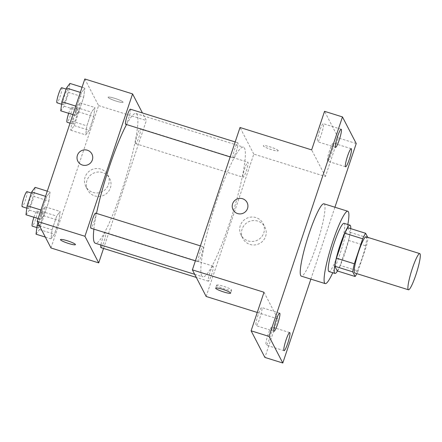 <?xml version="1.0" encoding="UTF-8"?>
<svg xmlns="http://www.w3.org/2000/svg" width="442" height="442" viewBox="0 0 442 442"><rect width="100%" height="100%" fill="white"/><g stroke="black" fill="none" stroke-linecap="round" stroke-linejoin="round"><path stroke-width="0.33" stroke-dasharray="2.21 1.66" d="M366.037 236.813A18.951 2.663 -72.6 0 1 362.921 255.691A18.951 2.663 -72.6 0 1 354.727 272.985M347.716 227.685L350.136 232.354A24.459 3.437 -72.6 0 1 348.517 240.42L340.163 265.388L358.07 270.99L366.424 246.017A24.459 3.437 -72.6 0 0 368.042 237.951L367.722 237.337M358.07 270.99A24.459 3.437 -72.6 0 1 356.804 273.637M340.163 265.388A24.459 3.437 -72.6 0 1 337.229 270.913M337.473 270.99A25.266 3.553 107.4 0 0 345.865 250.36A25.266 3.553 107.4 0 0 350.716 228.625M344.042 223.32A25.266 3.553 -72.6 0 1 339.892 248.492A25.266 3.553 -72.6 0 1 328.97 271.554M348.517 240.42L366.424 246.017M350.136 232.354L368.042 237.951M347.832 224.503A37.901 5.326 -72.6 0 1 332.754 272.736M323.936 203.795A37.901 5.326 -72.6 0 1 317.71 241.559A37.901 5.326 -72.6 0 1 301.322 276.145M310.864 279.129L334.925 207.232M258.067 314.947A9.475 1.332 107.4 0 0 256.1 325.655A9.475 1.332 107.4 0 0 259.786 318.273A9.475 1.332 107.4 0 0 261.752 307.566A9.475 1.332 107.4 0 0 258.067 314.947M268.123 334.373A9.475 1.332 107.4 0 0 266.156 345.08A9.475 1.332 107.4 0 0 269.847 337.699A9.475 1.332 107.4 0 0 271.808 326.992A9.475 1.332 107.4 0 0 268.123 334.373M264.012 292.256L277.791 318.864L264.891 357.423M206.16 296.471L253.796 154.103L325.428 176.496L338.329 137.937L356.235 143.534M257.255 312.444L277.791 318.864M249.951 244.415A12.42 12.177 -27.4 0 0 264.885 227.039A12.42 12.177 -27.4 0 0 248.255 221.939A12.42 12.177 -27.4 0 0 249.951 244.415M338.329 137.937L324.55 111.323M329.655 150.473A9.475 1.332 107.4 0 0 327.688 161.181A9.475 1.332 107.4 0 0 331.373 153.799A9.475 1.332 107.4 0 0 333.34 143.097A9.475 1.332 107.4 0 0 329.655 150.473M319.599 131.047A9.475 1.332 107.4 0 0 317.632 141.755A9.475 1.332 107.4 0 0 321.317 134.374A9.475 1.332 107.4 0 0 323.284 123.672A9.475 1.332 107.4 0 0 319.599 131.047M325.428 176.496L311.649 149.882M201.734 275.814A67.969 9.547 -72.6 0 1 215.425 204.574A67.969 9.547 -72.6 0 1 243.365 147.109A67.969 9.547 -72.6 0 1 232.205 214.834A67.969 9.547 -72.6 0 1 202.812 276.858A67.969 9.547 -72.6 0 1 201.734 275.814M253.796 154.103L240.017 127.495M243.023 177.148A7.895 1.111 -72.6 0 1 244.614 168.872A7.895 1.111 -72.6 0 1 247.863 162.192A7.895 1.111 -72.6 0 1 246.564 170.06A7.895 1.111 -72.6 0 1 243.15 177.264A7.895 1.111 -72.6 0 1 243.023 177.148M198.193 261.653A7.895 1.111 -72.6 0 1 199.784 253.377A7.895 1.111 -72.6 0 1 203.027 246.697A7.895 1.111 -72.6 0 1 201.734 254.564A7.895 1.111 -72.6 0 1 198.32 261.774A7.895 1.111 -72.6 0 1 198.193 261.653M232.967 157.722A7.895 1.111 -72.6 0 1 234.558 149.446A7.895 1.111 -72.6 0 1 237.802 142.766A7.895 1.111 -72.6 0 1 236.509 150.634A7.895 1.111 -72.6 0 1 233.094 157.844A7.895 1.111 -72.6 0 1 232.967 157.722M213.21 266.244A7.895 1.111 107.4 0 0 213.088 266.123A7.895 1.111 107.4 0 0 209.674 273.333A7.895 1.111 107.4 0 0 208.375 281.195A7.895 1.111 107.4 0 0 211.619 274.521A7.895 1.111 107.4 0 0 213.21 266.244M278.245 150.595A7.895 1.099 -161.5 0 0 270.598 147.042A7.895 1.099 -161.5 0 0 263.299 145.755A7.895 1.099 -161.5 0 0 270.438 149.302A7.895 1.099 -161.5 0 0 278.272 150.766A7.895 1.099 -161.5 0 0 278.245 150.595M216.685 285.311A7.895 1.099 18.5 0 1 216.663 285.134A7.895 1.099 18.5 0 1 224.497 286.604A7.895 1.099 18.5 0 1 231.636 290.145A7.895 1.099 18.5 0 1 224.332 288.858A7.895 1.099 18.5 0 1 216.685 285.311M278.245 150.6A7.895 1.099 -161.5 0 0 270.598 147.048A7.895 1.099 -161.5 0 0 263.294 145.761A7.895 1.099 -161.5 0 0 270.432 149.308A7.895 1.099 -161.5 0 0 278.272 150.772A7.895 1.099 -161.5 0 0 278.245 150.6M248.139 240.912A12.42 12.177 -27.4 0 0 263.073 223.536A12.42 12.177 -27.4 0 0 246.443 218.436A12.42 12.177 -27.4 0 0 248.139 240.912M247.089 202.513L247.089 202.513A7.895 7.741 152.6 0 1 237.597 213.558A7.895 7.741 152.6 0 1 233.067 209.773L233.067 209.773M93.892 229.127A67.969 9.547 -72.6 0 1 96.516 213.403M126.534 124.534A67.969 9.547 -72.6 0 1 135.921 113.522A67.969 9.547 -72.6 0 1 124.76 181.248A67.969 9.547 -72.6 0 1 95.367 243.271M100.931 247.614A7.895 1.111 107.4 0 0 104.174 240.934A7.895 1.111 107.4 0 0 105.765 232.658A7.895 1.111 107.4 0 0 105.638 232.536A7.895 1.111 107.4 0 0 103.246 236.779A7.895 1.111 107.4 0 0 100.898 245.001M130.357 109.185A7.895 1.111 -72.6 0 1 129.058 117.047A7.895 1.111 -72.6 0 1 125.644 124.257M95.582 213.116A7.895 1.111 -72.6 0 1 94.284 220.978A7.895 1.111 -72.6 0 1 90.87 228.188M135.578 143.562A7.895 1.111 -72.6 0 1 137.169 135.285A7.895 1.111 -72.6 0 1 140.412 128.605A7.895 1.111 -72.6 0 1 139.12 136.473A7.895 1.111 -72.6 0 1 135.705 143.683A7.895 1.111 -72.6 0 1 135.578 143.562M103.55 248.432L146.352 120.517L142.435 112.959M93.743 116.583L94.886 107.516L91.45 112.152L86.864 125.848L85.72 134.915L89.162 130.285L93.743 116.583L94.886 107.516L91.45 112.152L86.864 125.848L85.72 134.915L89.162 130.285L93.743 116.583L78.82 111.92L79.963 102.853L76.527 107.483L71.941 121.185L70.797 130.252L74.239 125.622L78.82 111.92M48.913 201.088L50.056 192.021L46.62 196.657L42.034 210.353L40.891 219.42L44.327 214.79L48.913 201.088L50.056 192.021L46.62 196.657L42.034 210.353L40.891 219.42L44.327 214.79L48.913 201.088L33.99 196.425L35.133 187.358M50.957 247.962L98.594 105.588L84.82 78.98M83.687 97.157L84.831 88.091L81.394 92.726L76.809 106.423L75.665 115.489L79.107 110.859L83.687 97.157L84.831 88.091L81.394 92.726L76.809 106.423L75.665 115.489L79.107 110.859L83.687 97.157L68.764 92.494L69.908 83.427M58.968 220.514L60.112 211.447L56.675 216.083L52.09 229.779L50.946 238.846L54.388 234.216L58.968 220.514L60.112 211.447L56.675 216.083L52.09 229.779L50.946 238.846L54.388 234.216L58.968 220.514L44.045 215.851L45.189 206.784L41.752 211.414L37.94 222.812M98.594 105.588L146.352 120.517M94.754 195.905A12.42 12.177 -27.4 0 0 109.682 178.529A12.42 12.177 -27.4 0 0 93.058 173.424A12.42 12.177 -27.4 0 0 94.754 195.905M123.047 102.08A7.895 1.099 -161.5 0 0 115.401 98.533A7.895 1.099 -161.5 0 0 108.097 97.24A7.895 1.099 -161.5 0 0 115.235 100.787A7.895 1.099 -161.5 0 0 123.075 102.251A7.895 1.099 -161.5 0 0 123.047 102.08A7.895 1.099 -161.5 0 0 115.395 98.538A7.895 1.099 -161.5 0 0 108.097 97.246A7.895 1.099 -161.5 0 0 115.235 100.793A7.895 1.099 -161.5 0 0 123.069 102.257A7.895 1.099 -161.5 0 0 123.042 102.085M60.46 239.608L60.46 239.614A7.895 1.099 18.5 0 1 60.46 239.608A7.895 1.099 18.5 0 1 68.3 241.072A7.895 1.099 18.5 0 1 75.438 244.619L75.438 244.625M92.936 192.397A12.42 12.177 -27.4 0 0 107.87 175.026A12.42 12.177 -27.4 0 0 91.24 169.921A12.42 12.177 -27.4 0 0 92.936 192.397M91.892 153.998L91.892 153.998A7.895 7.741 152.6 0 1 82.4 165.043A7.895 7.741 152.6 0 1 77.864 161.258L77.864 161.258M36.023 234.183L39.465 229.553L44.045 215.851M38.128 227.901A7.895 1.111 -72.6 0 1 39.719 219.624A7.895 1.111 -72.6 0 1 42.962 212.945A7.895 1.111 -72.6 0 1 41.664 220.812A7.895 1.111 -72.6 0 1 38.25 228.022A7.895 1.111 -72.6 0 1 38.128 227.901M45.189 206.784L60.112 211.447M41.752 211.414L56.675 216.083M39.509 225.851L52.09 229.779M45.333 237.094L50.946 238.846M39.465 229.553L54.388 234.216M33.918 217.243A7.895 1.111 -72.6 0 1 36.995 211.083A7.895 1.111 -72.6 0 1 35.697 218.95A7.895 1.111 -72.6 0 1 32.283 226.155M72.902 123.97A7.895 1.111 -72.6 0 1 74.494 115.694A7.895 1.111 -72.6 0 1 77.737 109.014A7.895 1.111 -72.6 0 1 76.438 116.881A7.895 1.111 -72.6 0 1 73.024 124.091A7.895 1.111 -72.6 0 1 72.902 123.97M79.963 102.853L94.886 107.516M76.527 107.483L91.45 112.152M71.941 121.185L86.864 125.848M70.797 130.252L85.72 134.915M74.239 125.622L89.162 130.285M68.692 113.312A7.895 1.111 -72.6 0 1 71.77 107.152A7.895 1.111 -72.6 0 1 70.471 115.019A7.895 1.111 -72.6 0 1 67.057 122.224M25.968 214.757L29.404 210.127L33.99 196.425M28.067 208.475A7.895 1.111 -72.6 0 1 29.658 200.198A7.895 1.111 -72.6 0 1 32.907 193.519A7.895 1.111 -72.6 0 1 31.609 201.386A7.895 1.111 -72.6 0 1 28.194 208.596A7.895 1.111 -72.6 0 1 28.067 208.475M47.283 191.154L50.056 192.021M45.559 196.325L46.62 196.657M40.973 210.022L42.034 210.353M38.117 218.558L40.891 219.42M29.404 210.127L44.327 214.79M26.934 191.657A7.895 1.111 -72.6 0 1 25.642 199.524A7.895 1.111 -72.6 0 1 22.227 206.729M60.742 110.826L64.184 106.196L68.764 92.494M62.841 104.544A7.895 1.111 -72.6 0 1 64.433 96.268A7.895 1.111 -72.6 0 1 67.681 89.588A7.895 1.111 -72.6 0 1 66.383 97.455A7.895 1.111 -72.6 0 1 62.968 104.666A7.895 1.111 -72.6 0 1 62.841 104.544M82.063 87.223L84.831 88.091M80.334 92.395L81.394 92.726M75.748 106.091L76.809 106.423M72.891 114.627L75.665 115.489M64.184 106.196L79.107 110.859M61.714 87.726A7.895 1.111 -72.6 0 1 60.416 95.594A7.895 1.111 -72.6 0 1 57.001 102.798M341.191 129.268L323.284 123.672M335.539 147.352L317.632 141.755M279.659 313.163L261.752 307.566M274.007 331.251L256.1 325.655M289.72 332.588L271.808 326.992M284.062 350.677L266.156 345.08M351.246 148.694L333.34 143.097M345.594 166.778L327.688 161.181M216.663 285.134L215.663 288.129M231.636 290.145L230.636 293.14M241.012 234.956L242.824 238.465M263.073 223.536L264.885 227.039M194.69 274.316L202.812 276.858M135.921 113.522L243.365 147.109M213.088 266.123L105.638 232.536M208.375 281.195L196.298 277.421M230.172 156.927L233.094 157.844M235.183 141.948L237.802 142.766M195.397 260.857L198.32 261.774M200.408 245.879L203.027 246.697M135.705 143.683L243.15 177.264M140.412 128.605L247.863 162.192M85.809 186.447L87.621 189.95M107.87 175.026L109.682 178.529M36.857 227.586L38.25 228.022M36.995 211.083L42.962 212.945M70.04 123.152L73.024 124.091M71.77 107.152L77.737 109.014M26.802 208.16L28.194 208.596M31.343 193.032L32.907 193.519M61.576 104.229L62.968 104.666M66.118 89.102L67.681 89.588"/><path stroke-width="0.66" d="M408.148 289.488A18.951 2.663 -72.6 0 1 411.966 269.626A18.951 2.663 -72.6 0 1 419.756 253.603A18.951 2.663 -72.6 0 1 416.646 272.487A18.951 2.663 -72.6 0 1 408.452 289.781A18.951 2.663 -72.6 0 1 408.148 289.488M408.452 289.781L354.727 272.985A18.951 2.663 -72.6 0 1 354.429 272.697A18.951 2.663 -72.6 0 1 358.247 252.835A18.951 2.663 -72.6 0 1 366.037 236.813L419.756 253.603M367.722 237.337L365.622 233.288A24.459 3.437 -72.6 0 0 362.694 238.807L354.34 263.78A24.459 3.437 -72.6 0 0 352.722 271.847L355.141 276.51A24.459 3.437 -72.6 0 0 356.804 273.637M362.694 238.807L344.788 233.21L336.434 258.183L354.34 263.78M352.722 271.847L334.815 266.244L337.229 270.913L355.141 276.51M334.815 266.244A24.459 3.437 -72.6 0 1 336.434 258.183M344.788 233.21A24.459 3.437 -72.6 0 1 347.716 227.685L365.622 233.288M350.716 228.625A25.266 3.553 107.4 0 0 350.014 225.182A25.266 3.553 107.4 0 0 340.18 244.868A25.266 3.553 107.4 0 0 334.937 273.416A25.266 3.553 107.4 0 0 337.473 270.99M334.937 273.416L328.97 271.554A25.266 3.553 -72.6 0 1 328.566 271.161A25.266 3.553 -72.6 0 1 334.207 243.001A25.266 3.553 -72.6 0 1 344.042 223.32L350.014 225.182M332.754 272.736A37.901 5.326 -72.6 0 1 325.196 283.609A37.901 5.326 -72.6 0 1 324.594 283.029A37.901 5.326 -72.6 0 1 332.229 243.304A37.901 5.326 -72.6 0 1 347.815 211.259A37.901 5.326 -72.6 0 1 347.832 224.503M325.196 283.609L301.322 276.145A37.901 5.326 -72.6 0 1 300.72 275.565A37.901 5.326 -72.6 0 1 308.356 235.84A37.901 5.326 -72.6 0 1 323.936 203.795L347.815 211.259M349.285 159.402A9.475 1.332 -72.6 0 1 345.594 166.778A9.475 1.332 -72.6 0 1 347.152 157.341A9.475 1.332 -72.6 0 1 351.246 148.694A9.475 1.332 -72.6 0 1 349.285 159.402M287.753 343.296A9.475 1.332 -72.6 0 1 284.062 350.677A9.475 1.332 -72.6 0 1 285.62 341.235A9.475 1.332 -72.6 0 1 289.72 332.588A9.475 1.332 -72.6 0 1 287.753 343.296M277.698 323.87A9.475 1.332 -72.6 0 1 274.007 331.251A9.475 1.332 -72.6 0 1 275.565 321.809A9.475 1.332 -72.6 0 1 279.659 313.163A9.475 1.332 -72.6 0 1 277.698 323.87M339.224 139.976A9.475 1.332 -72.6 0 1 335.539 147.352A9.475 1.332 -72.6 0 1 337.097 137.915A9.475 1.332 -72.6 0 1 341.191 129.268A9.475 1.332 -72.6 0 1 339.224 139.976M334.925 207.232L356.235 143.534L342.462 116.92L269.018 336.412L282.797 363.02L310.864 279.129M342.462 116.92L324.55 111.323L311.649 149.882L240.017 127.495L192.38 269.863L264.012 292.256L251.111 330.815L269.018 336.412M237.597 213.558A7.895 7.741 152.6 0 1 236.52 199.27A7.895 7.741 152.6 0 1 246.034 211.116A7.895 7.741 152.6 0 1 237.597 213.558M251.111 330.815L264.891 357.423L282.797 363.02M192.38 269.863L206.16 296.471L257.255 312.444M215.685 288.3A7.895 1.099 18.5 0 1 215.663 288.129A7.895 1.099 18.5 0 1 223.497 289.593A7.895 1.099 18.5 0 1 230.636 293.14A7.895 1.099 18.5 0 1 223.332 291.847A7.895 1.099 18.5 0 1 215.685 288.3M233.067 209.773A7.895 7.741 152.6 0 1 236.52 199.27A7.895 7.741 152.6 0 1 247.089 202.513M194.69 274.316L95.367 243.271A67.969 9.547 -72.6 0 1 94.284 242.227A67.969 9.547 -72.6 0 1 93.892 229.127M96.516 213.403A67.969 9.547 -72.6 0 1 126.534 124.534M100.898 245.001A7.895 1.111 107.4 0 0 100.931 247.614L196.298 277.421M230.172 156.927L125.644 124.257A7.895 1.111 -72.6 0 1 125.522 124.136A7.895 1.111 -72.6 0 1 127.114 115.859A7.895 1.111 -72.6 0 1 130.357 109.185L235.183 141.948M195.397 260.857L90.87 228.188A7.895 1.111 -72.6 0 1 90.748 228.066A7.895 1.111 -72.6 0 1 92.339 219.79A7.895 1.111 -72.6 0 1 95.582 213.116L200.408 245.879M142.435 112.959L132.572 93.908L84.936 236.277L98.715 262.885L103.55 248.432M84.936 236.277L37.183 221.348L84.82 78.98L132.572 93.908M82.394 165.043A7.895 7.741 152.6 0 1 81.317 150.755A7.895 7.741 152.6 0 1 90.837 162.606A7.895 7.741 152.6 0 1 82.394 165.043M37.183 221.348L50.957 247.962L98.715 262.885M75.438 244.619A7.895 1.099 18.5 0 1 68.123 243.327A7.895 1.099 18.5 0 1 60.488 239.779A7.895 1.099 18.5 0 1 60.46 239.614A7.895 1.099 18.5 0 1 68.295 241.078A7.895 1.099 18.5 0 1 75.438 244.625A7.895 1.099 18.5 0 1 68.134 243.338A7.895 1.099 18.5 0 1 60.488 239.785A7.895 1.099 18.5 0 1 60.46 239.614M77.864 161.258A7.895 7.741 152.6 0 1 81.322 150.755A7.895 7.741 152.6 0 1 91.892 153.998M37.94 222.812L37.167 225.116L36.023 234.183L45.333 237.094M37.167 225.116L39.509 225.851M36.857 227.586L32.283 226.155A7.895 1.111 -72.6 0 1 32.156 226.033A7.895 1.111 -72.6 0 1 33.918 217.243M70.04 123.152L67.057 122.224A7.895 1.111 -72.6 0 1 66.93 122.102A7.895 1.111 -72.6 0 1 68.692 113.312M47.283 191.154L35.133 187.358L31.697 191.988L27.111 205.69L25.968 214.757L38.117 218.558M31.697 191.988L45.559 196.325M27.111 205.69L40.973 210.022M26.802 208.16L22.227 206.729A7.895 1.111 -72.6 0 1 22.1 206.607A7.895 1.111 -72.6 0 1 23.691 198.331A7.895 1.111 -72.6 0 1 26.934 191.657L31.343 193.032M82.063 87.223L69.908 83.427L66.471 88.057L61.886 101.759L60.742 110.826L72.891 114.627M66.471 88.057L80.334 92.395M61.886 101.759L75.748 106.091M61.576 104.229L57.001 102.798A7.895 1.111 -72.6 0 1 56.874 102.677A7.895 1.111 -72.6 0 1 58.466 94.4A7.895 1.111 -72.6 0 1 61.714 87.726L66.118 89.102"/></g></svg>
